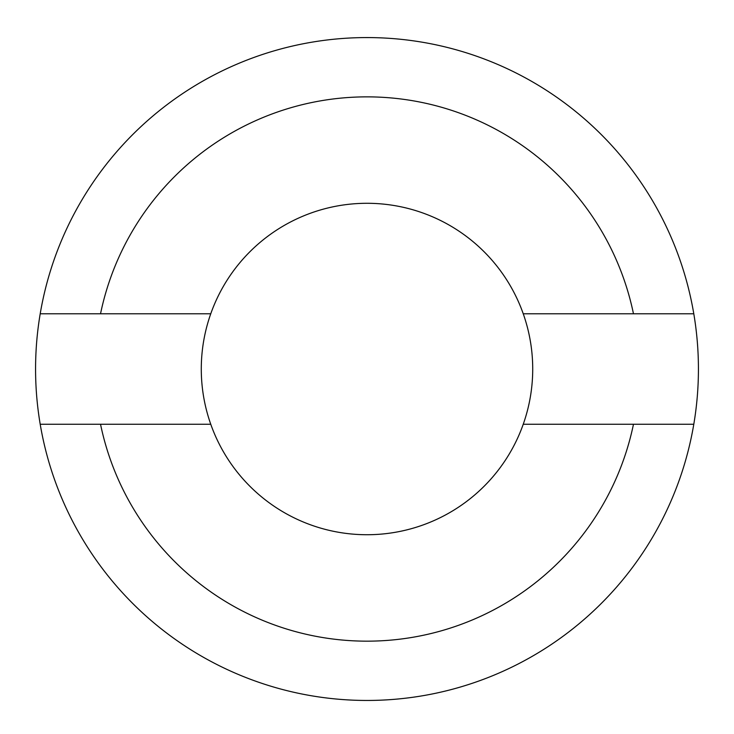 <?xml version="1.0" encoding="UTF-8"?>
<svg xmlns="http://www.w3.org/2000/svg" width="734" height="734" viewBox="0 0 734 734"><rect width="100%" height="100%" fill="white"/><g stroke="black" fill="none" stroke-linecap="round" stroke-linejoin="round"><path stroke-width="1.1" d="M523.241 424.252L693.795 424.252A331.429 331.429 0 0 0 693.795 313.776L523.241 313.776M367 203.29A165.719 165.719 0 0 1 532.719 369.009A165.719 165.719 0 0 1 367 534.728A165.719 165.719 0 0 1 201.281 369.009A165.719 165.719 0 0 1 367 203.29A165.719 165.719 0 0 1 532.719 369.009A165.719 165.719 0 0 1 367 534.728A165.719 165.719 0 0 1 201.281 369.009A165.719 165.719 0 0 1 367 203.29M210.759 313.776L100.53 313.776A272.131 272.131 0 0 1 633.47 313.776M693.795 424.252A331.429 331.429 0 0 1 40.205 424.252L210.759 424.252M633.47 424.252A272.131 272.131 0 0 1 100.53 424.252M100.53 313.776L40.205 313.776A331.429 331.429 0 0 1 693.795 313.776M40.205 313.776A331.429 331.429 0 0 0 40.205 424.252"/></g></svg>
